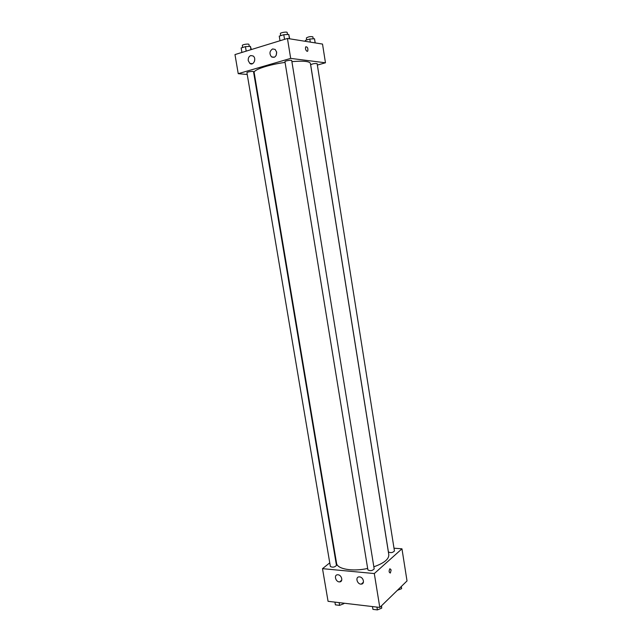 <?xml version="1.0" encoding="UTF-8"?>
<svg xmlns="http://www.w3.org/2000/svg" width="642" height="642" viewBox="0 0 642 642"><rect width="100%" height="100%" fill="white"/><g stroke="black" fill="none" stroke-linecap="round" stroke-linejoin="round"><path stroke-width="0.96" d="M394.003 548.212L401.964 548.814L407.02 580.93L379.799 607.436L328.062 601.313L322.501 568.66L329.755 562.849M391.138 569.952L390.36 573.025C388.892 572.495 388.739 571.067 389.911 568.724L391.138 569.952L389.903 568.724C388.739 571.067 388.883 572.495 390.36 573.025L391.138 569.952M401.964 548.814L374.302 573.555L379.799 607.436M335.293 558.412L335.702 558.091M359.576 576.893C363.444 577.086 365.089 583.995 361.294 584.108C357.273 584.597 354.97 576.989 359.103 576.885L359.576 576.893M338.005 574.783C341.769 574.967 343.382 581.804 339.682 581.885C335.782 582.334 333.551 574.847 337.572 574.775L338.005 574.783M374.302 573.555L322.501 568.66M367.898 569.895C370.257 571.179 372.352 570.842 374.182 568.884L291.725 60.573C291.765 59.73 284.647 60.91 284.952 61.688L367.898 569.895M330.365 566.477C332.66 567.648 334.691 567.287 336.464 565.393L253.518 71.655C253.558 70.869 246.632 71.952 246.929 72.69L330.365 566.477M388.402 551.903C390.657 553.091 392.663 552.786 394.445 550.996L317.14 63.678C314.869 63.309 312.71 63.67 310.664 64.778L388.402 551.903M285.064 62.41C268.541 64.649 253.181 69.834 254.176 72.618L336.56 563.235C337.058 569.077 352.57 571.861 367.665 568.451M373.845 566.79C384.036 563.186 389.02 559.15 388.803 554.68L310.399 63.414C309.532 61.303 303.369 60.709 291.893 61.616M238.23 73.678L290.682 58.39L287.447 38.456L234.98 54.578L238.23 73.678L247.234 74.496M254.104 75.13L254.601 75.178M317.365 65.067L325.462 62.788L290.682 58.39M276.662 52.154C276.485 56.504 274.768 58.077 271.51 56.873C269.15 53.703 269.528 51.055 272.625 48.928L275.169 49.442L276.662 52.154M248.253 60.653C248.021 58.093 248.863 56.392 250.773 55.549L253.165 55.998C256.872 58.542 253.357 66.246 249.81 63.389L248.253 60.653M325.462 62.788L322.517 44.073L287.447 38.456M276.622 51.922L276.285 55.204M254.746 59.04L254.569 61.086M307.133 51.368C305.608 50.301 305.151 48.784 305.744 46.802C307.542 46.81 308.208 48.246 307.735 51.103L307.133 51.368L307.735 51.103C308.2 48.246 307.534 46.81 305.736 46.802M315.214 42.902L314.492 38.753L309.805 39.01L305.375 40.342L305.536 41.353M314.492 38.753L315.15 42.894M309.805 39.01L310.295 42.115M306.707 39.948L306.386 37.942C308.409 36.698 310.576 36.329 312.887 36.835L313.2 38.825M251.367 49.546L250.38 46.352L245.437 46.633L241.151 47.965L241.914 52.451M250.38 46.352L250.942 49.675M245.437 46.633L246.191 51.135M242.668 47.492L242.323 45.454C242.01 44.587 248.96 43.504 248.944 44.426L249.281 46.409M289.694 38.817L288.772 34.443L283.788 34.708L279.246 36.121L280 40.743M288.772 34.443L289.47 38.785M283.788 34.708L284.542 39.355M280.698 35.663L280.361 33.593C280.04 32.67 287.183 31.482 287.167 32.469L287.496 34.516M401.33 586.475L401.619 588.658L397.414 590.295M401.282 586.523L401.619 588.658M343.927 603.191L343.919 603.649L339.61 605.358L335.381 604.844L334.923 602.124M343.839 603.183L343.919 603.649M339.153 602.629L339.61 605.358M381.541 605.743L381.725 608.135L377.4 609.9L372.938 609.362L372.48 606.57M381.364 605.912L381.725 608.135M376.95 607.099L377.4 609.9M361.294 584.108L363.444 582.19M339.682 581.885L341.745 580.127M271.51 56.873L274.383 57.234M249.81 63.389L252.531 63.694"/></g></svg>
